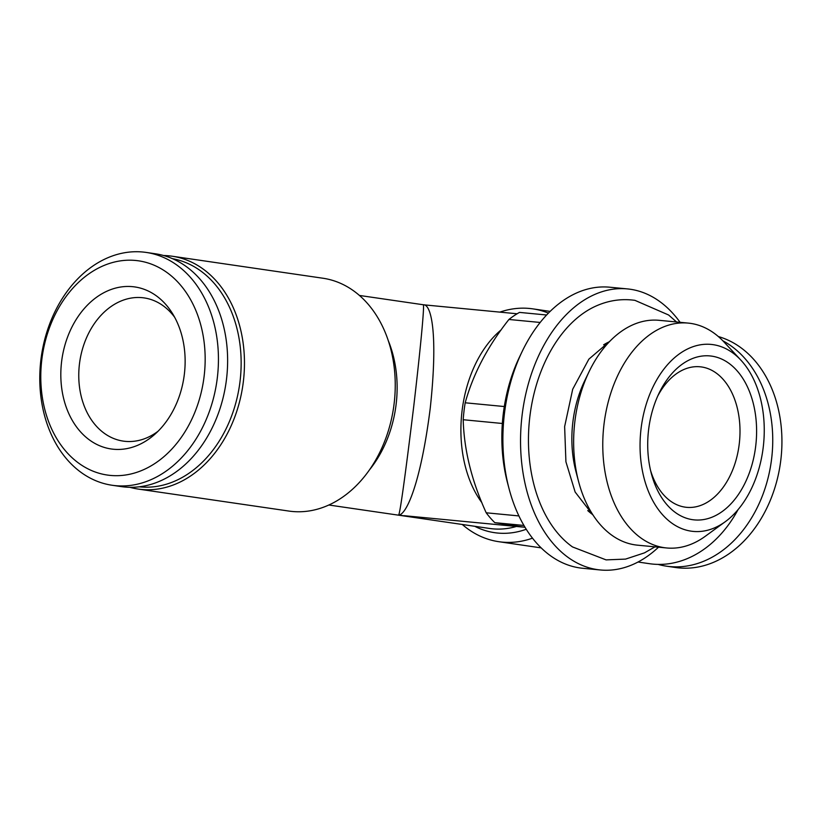 <?xml version="1.0" encoding="UTF-8"?>
<svg xmlns="http://www.w3.org/2000/svg" width="822" height="822" viewBox="0 0 822 822"><rect width="100%" height="100%" fill="white"/><g stroke="black" fill="none" stroke-linecap="round" stroke-linejoin="round"><path stroke-width="1.23" d="M540.167 322.46L508.921 319.47C487.631 346.422 473.051 374.195 465.19 402.79L504.297 406.541M398.495 515.096C399.687 516 404.763 479.771 413.733 406.407C422.436 331.554 424.481 302.763 423.196 304.828C431.252 303.472 438.311 333.722 430.225 408.37C420.772 483.12 406.387 515.147 398.495 515.096L402.379 515.507M523.069 527.046A105.884 69.593 -84.5 0 1 520.788 526.881A105.884 69.593 -84.5 0 1 513.873 525.679M481.867 502.653A105.884 69.593 -84.5 0 1 501.153 329.879M508.921 319.47A117.649 77.319 95.5 0 1 519.525 312.401L546.609 315.001M609.379 341.736A92.948 61.085 95.5 0 0 603.656 344.798M587.751 510.585A92.948 61.085 95.5 0 0 592.796 514.685M532.502 538.163A117.649 88.632 98.3 0 1 502.067 542.099A117.649 88.632 98.3 0 1 498.8 541.698A117.649 88.632 98.3 0 1 462.272 524.477M499.868 312.124A117.649 88.632 98.3 0 1 529.522 308.466A117.649 88.632 98.3 0 1 532.79 308.856A117.649 88.632 98.3 0 1 548.418 313.11M638.026 562.022L649.575 563.707A117.649 88.632 -81.7 0 0 738.012 509.712M658.073 564.395A117.649 88.632 -81.7 0 0 666.416 566.163A117.649 88.632 -81.7 0 0 669.683 566.563A117.649 88.632 -81.7 0 0 768.611 475.722A117.649 88.632 -81.7 0 0 722.815 340.76M666.416 566.163L675.602 567.509A117.649 88.632 -81.7 0 0 678.88 567.899A117.649 88.632 -81.7 0 0 779.718 467.595A117.649 88.632 -81.7 0 0 718.346 336.547M740.838 360.087L723.956 341.952A112.943 74.227 95.5 0 0 688.22 323.097A112.943 74.227 95.5 0 0 603.738 426.628A112.943 74.227 95.5 0 0 664.268 547.678A112.943 74.227 95.5 0 0 666.652 547.966A112.943 74.227 95.5 0 0 705.317 536.252L725.333 521.662A93.924 61.732 95.5 0 0 740.838 360.087A93.924 61.732 95.5 0 0 645.578 406.407A93.924 61.732 95.5 0 0 691.199 531.166A93.924 61.732 95.5 0 0 725.333 521.662M680.082 322.316A141.189 92.783 95.5 0 0 630.351 289.262A141.189 92.783 95.5 0 0 627.361 288.902A141.189 92.783 95.5 0 0 521.754 418.306A141.189 92.783 95.5 0 0 597.419 569.615A141.189 92.783 95.5 0 0 600.399 569.975A141.189 92.783 95.5 0 0 658.514 547.185M627.361 288.902L609.708 287.207A141.189 92.783 95.5 0 0 522.299 351.2A141.189 92.783 95.5 0 0 509.095 488.843A141.189 92.783 95.5 0 0 579.757 567.92A141.189 92.783 95.5 0 0 582.747 568.279L600.399 569.975M688.22 323.097L659.09 320.313A112.943 74.227 95.5 0 0 589.168 371.503A112.943 74.227 95.5 0 0 578.606 481.62A112.943 74.227 95.5 0 0 635.139 544.883A112.943 74.227 95.5 0 0 637.523 545.171L666.652 547.966M654.97 546.846L644.469 552.867L625.552 559.104L606.081 559.885L572.523 546.938A129.218 84.923 -84.5 0 1 529.347 421.326A129.218 84.923 -84.5 0 1 595.611 306.216C608.414 300.431 621.524 298.478 634.933 300.349L668.594 314.99L676.537 321.977M146.1 252.416L155.286 253.762A117.649 88.632 98.3 0 1 225.999 382.98A117.649 88.632 98.3 0 1 121.296 486.603L112.111 485.257A117.649 88.632 98.3 0 1 41.1 358.207A117.649 88.632 98.3 0 1 142.823 252.025A117.649 88.632 98.3 0 1 146.1 252.416A117.649 88.632 98.3 0 1 216.813 381.644A117.649 88.632 98.3 0 1 112.111 485.257M129.804 487.292A117.649 88.632 -81.7 0 0 138.147 489.059L288.912 511.068A117.649 88.632 -81.7 0 0 393.615 407.445A117.649 88.632 -81.7 0 0 322.902 278.226L172.127 256.217A117.649 88.632 -81.7 0 0 168.859 255.827A117.649 88.632 -81.7 0 0 163.629 255.529M138.147 489.059A117.649 88.632 -81.7 0 0 242.839 385.436A117.649 88.632 -81.7 0 0 172.127 256.217M139.247 486.799A115.296 86.865 -81.7 0 0 239.551 384.963A115.296 86.865 -81.7 0 0 172.538 258.694M692.545 519.679A82.354 54.129 95.5 0 0 753.538 458.635A82.354 54.129 95.5 0 0 728.107 362.728A82.354 54.129 95.5 0 0 659.028 393.255A82.354 54.129 95.5 0 0 651.332 473.544A82.354 54.129 95.5 0 0 692.545 519.679M650.562 470.431A70.589 46.392 95.5 0 0 685.096 507.143A70.589 46.392 95.5 0 0 686.586 507.328A70.589 46.392 95.5 0 0 739.512 441.486A70.589 46.392 95.5 0 0 700.067 366.787A70.589 46.392 95.5 0 0 657.682 396.163M589.168 371.503L584.637 380.905A92.948 61.085 95.5 0 0 575.945 471.52L578.606 481.62M465.19 402.79A117.649 77.319 95.5 0 0 463.197 419.723C464.029 449.911 471.694 480.942 486.203 512.794A117.649 77.319 95.5 0 0 494.823 522.669L525.053 527.334M135.599 260.471A108.237 81.542 98.3 0 1 186.995 428.426A108.237 81.542 98.3 0 1 46.33 414.935A108.237 81.542 98.3 0 1 135.599 260.471M522.299 351.2L519.638 356.727A129.424 85.056 95.5 0 0 507.534 482.904L509.095 488.843M132.527 286.662A81.871 61.671 98.3 0 1 172.209 313.079A81.871 61.671 98.3 0 1 154.474 434.602A81.871 61.671 98.3 0 1 61.917 389.71A81.871 61.671 98.3 0 1 132.527 286.662M502.345 423.484L463.197 419.723M486.203 512.794L518.918 515.928M523.943 525.453L494.823 522.669M158.04 431.262A72.357 54.509 98.3 0 1 125.263 441.352A72.357 54.509 98.3 0 1 123.249 441.106A72.357 54.509 98.3 0 1 79.58 362.964A72.357 54.509 98.3 0 1 142.134 297.667A72.357 54.509 98.3 0 1 144.148 297.913A72.357 54.509 98.3 0 1 174.675 317.292M369.366 470.009A105.884 79.765 -81.7 0 0 388.251 340.565M328.841 505.006L489.676 528.474A105.884 79.765 -81.7 0 0 516.401 526.46M474.787 526.306A109.336 82.364 -81.7 0 0 497.629 533.046A109.336 82.364 -81.7 0 0 526.255 529.265M403.602 515.641L520.788 526.881M423.823 304.828L517.11 313.778M359.43 295.447L423.792 304.828M610.099 340.996L588.86 359.163L572.698 389.238L564.632 426.597L565.916 461.759L575.143 492.039L593.35 515.538M498.8 541.698L541.184 547.884M532.79 308.856L550.144 311.394"/></g></svg>
